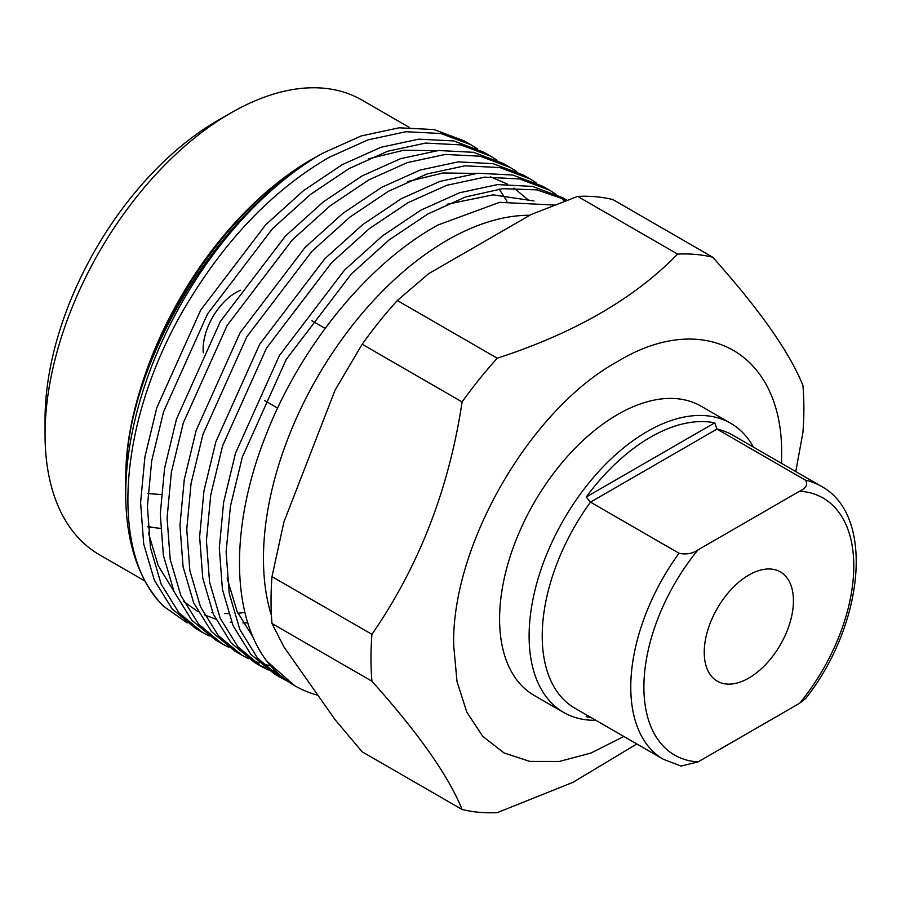 <?xml version="1.0" encoding="UTF-8"?>
<svg xmlns="http://www.w3.org/2000/svg" width="901" height="901" viewBox="0 0 901 901"><rect width="100%" height="100%" fill="white"/><g stroke="black" fill="none" stroke-linecap="round" stroke-linejoin="round"><path stroke-width="1.35" d="M45.05 434.564L45.05 419.415A243.957 140.849 -60 0 1 217.546 120.633A243.957 140.849 -60 0 1 217.558 120.633L230.667 113.053A262.506 151.559 120 0 0 45.05 434.564A262.506 151.559 120 0 0 99.414 554.734L145.072 581.089M748.832 678.059A63.081 36.412 120 0 0 790.042 622.478A63.081 36.412 120 0 0 780.379 571.932A63.081 36.412 120 0 0 748.832 575.052A63.081 36.412 120 0 0 707.634 630.632A63.081 36.412 120 0 0 717.297 681.179A63.081 36.412 120 0 0 748.832 678.059M203.266 352.82A46.379 26.782 -60 0 1 235.916 292.555A46.379 26.782 -60 0 1 240.59 290.246M244.948 612.466A262.506 151.559 -60 0 1 237.898 613.221M228.449 613.615A262.506 151.559 -60 0 1 224.428 613.547M212.613 612.477A262.506 151.559 -60 0 1 211.825 612.353M187.171 622.918L164.016 606.587A278.274 160.66 -60 0 1 125.723 494.018L125.723 481.145A262.506 151.559 -60 0 1 125.813 474.636A262.506 151.559 -60 0 1 311.341 159.635A262.506 151.559 -60 0 1 311.352 159.635L320.508 154.454M271.438 615.597A259.725 149.949 -60 0 1 447.121 240.297A259.725 149.949 -60 0 1 529.822 215.26M554.284 205.045L499.593 202.331L438.235 224.901C367.743 263.283 299.459 347.606 265.378 436.625C230.206 525.598 231.005 614.595 267 661.368A278.274 160.66 120 0 0 294.864 685.785A278.274 160.66 120 0 0 317.929 695.279M125.723 494.018A278.274 160.66 -60 0 1 314.832 157.799C213.807 218.031 126.85 365.322 125.813 474.636C126.557 361.74 215.44 212.377 314.415 157.866L311.341 159.635M312.861 158.767A262.506 151.559 -60 0 1 317.557 156.166M287.881 681.393L281.281 677.946L257.618 658.226L239.857 629.562L229.226 593.387L226.117 551.975L230.419 506.272L242.324 457.089L286.203 359.454L351.277 274.05L389.187 239.88L427.806 213.999L465.558 196.959L502.69 188.681L537.086 189.874L566.943 200.259M566.999 200.247L562.596 197.702L532.491 186.383L497.532 184.592L459.623 192.746L421.004 210.068L382.384 235.949L344.475 270.131L279.4 355.523L235.521 453.158L223.617 502.353L219.315 548.045L222.423 589.457L233.055 625.643L250.816 654.295L274.478 674.016L281.281 677.946M277.925 675.908L284.682 679.061M278.882 674.252L271.809 671.628M268.205 670.029L261.605 666.582L237.943 646.862L220.182 618.21L209.55 582.023L206.43 540.611L210.744 494.919L222.637 445.725L266.527 348.09L331.591 262.698L369.511 228.516L408.13 202.635L446.738 185.313L484.659 177.159L519.618 178.95L549.723 190.269L556.018 194.233M549.723 190.269L542.92 186.349L512.815 175.019L477.857 173.24L439.936 181.383L401.328 198.704L362.709 224.597L324.788 258.767L259.725 344.171L215.846 441.794L203.941 490.989L199.628 536.681L202.748 578.104L213.379 614.279L231.14 642.942L254.803 662.652L261.605 666.582M258.249 664.544L265.007 667.709M268.712 669.161L275.943 671.482M270.638 665.816L263.069 664.048M259.206 662.888L252.134 660.275M248.53 658.665L241.93 655.218L218.267 635.509L200.506 606.846L189.863 570.671L186.755 529.247L191.057 483.555L202.962 434.361L246.851 336.737L311.915 251.334L349.836 217.164L388.444 191.271L427.063 173.949L464.984 165.807L499.942 167.586L530.047 178.916L536.343 182.869M530.047 178.916L523.244 174.985L493.14 163.655L458.181 161.876L420.26 170.019L381.652 187.34L343.033 213.233L305.112 247.403L240.049 332.807L196.159 430.441L184.266 479.625L179.952 525.328L183.072 566.74L193.704 602.915L211.465 631.578L235.127 651.299L241.93 655.218M228.843 647.312L222.254 643.866L198.592 624.145L180.831 595.482L170.188 559.307L167.079 517.895L171.381 472.192L183.286 422.997L227.176 325.374L292.239 239.97L330.16 205.8L368.768 179.907L407.387 162.585L445.297 154.443L480.267 156.222L510.371 167.552L516.667 171.517M510.371 167.552L503.569 163.622L473.464 152.303L438.505 150.512L400.585 158.666L361.965 175.988L323.358 201.869L285.437 236.051L220.373 321.443L176.483 419.078L164.579 468.272L160.277 513.964L163.385 555.376L174.028 591.563L191.789 620.215L215.452 639.935L222.254 643.866M209.167 635.948L202.579 632.502L178.916 612.781L161.155 584.118L150.512 547.943L147.404 506.531L151.706 460.828L163.61 411.644L207.5 314.01L272.564 228.617L310.473 194.436L349.092 168.555L387.712 151.233L425.621 143.079L460.591 144.87L490.696 156.188L496.992 160.153M490.696 156.188L483.893 152.258L453.789 140.939L418.819 139.159L380.909 147.302L342.29 164.624L303.671 190.516L265.761 224.687L200.698 310.09L156.808 407.714L144.903 456.908L140.601 502.6L143.709 544.024L154.353 580.199L172.114 608.851L195.776 628.571L202.579 632.502M164.016 606.587C107.579 553.439 118.617 416.645 187.813 302.646C227.412 237.368 274.614 188.883 329.417 157.191L368.036 139.869L405.946 131.726L440.916 133.506L471.02 144.824L477.305 148.789M471.009 144.824L464.218 140.905L434.113 129.575L399.143 127.796L361.233 135.938L322.614 153.26L314.832 157.799M566.842 200.304L565.963 199.74M559.228 196.531L564.837 201.036M595.764 720.271A166.967 96.396 -60 0 1 563.688 712.454A166.967 96.396 -60 0 1 529.112 636.027A166.967 96.396 -60 0 1 647.177 431.534A166.967 96.396 -60 0 1 730.655 423.267A166.967 96.396 -60 0 1 753.461 447.133M563.688 712.454L534.169 695.414A166.967 96.396 -60 0 1 508.581 561.627A166.967 96.396 -60 0 1 617.658 414.494A166.967 96.396 -60 0 1 701.136 406.216L730.655 423.267M716.982 429.09A157.686 91.046 -60 0 1 732.581 435.082L821.126 486.202A157.686 91.046 -60 0 0 805.528 480.222L716.982 429.09L714.718 422.828A162.326 93.727 -60 0 0 586.191 497.037L590.482 502.127L716.982 429.09M679.027 553.259A157.686 91.046 -60 0 0 663.429 759.329L574.883 708.209A157.686 91.046 -60 0 1 542.222 636.027A157.686 91.046 -60 0 1 590.482 502.127L679.027 553.259C686.247 554.757 692.587 553.619 698.027 549.858A148.417 85.685 120 0 0 643.888 687.148A148.417 85.685 120 0 0 698.027 761.919L799.649 703.253A148.417 85.685 120 0 0 853.788 565.963A148.417 85.685 120 0 0 799.649 491.191L698.027 549.858M247.809 622.828L242.921 622.929M231.647 622.298L230.262 622.129M215.598 619.077L204.358 614.876M197.893 611.588L183.601 601.406M174.017 591.552L158.171 565.513L148.485 532.998M368.272 158.869L403.693 150.253L436.681 150.692M499.177 189.064L506.981 201.272M407.624 181.585L443.055 172.981L476.032 173.409M490.381 176.787L507.454 184.097M513.919 188.027L529.011 200.551M253.361 637.728L237.098 611.452L227.187 578.442M446.986 204.302L493.084 194.853L533.966 200.946M267 661.368L294.514 685.582M795.786 471.572L802.926 432.379A306.103 176.731 -60 0 0 802.926 385.515C789.862 352.674 759.802 309.91 712.747 257.236L612.815 199.538A306.103 176.731 120 0 0 577.665 196.395L531.139 214.506L428.685 273.656L397.318 300.517A306.103 176.731 120 0 0 362.168 344.238L335.116 390.054L283.894 522.084L271.989 576.651A306.103 176.731 120 0 0 271.989 623.515L283.894 646.85L335.116 719.73L362.168 751.806L462.1 809.503A306.103 176.731 120 0 0 497.251 812.634L572.856 782.395L636.816 743.967M271.989 623.515L371.933 681.212C418.717 733.515 448.766 776.279 462.1 809.503M362.168 344.238L462.1 401.936C449.036 488.804 418.976 566.267 371.933 634.349L271.989 576.651M577.665 196.395L677.597 254.093C634.608 298.377 574.489 333.088 497.251 358.215L397.318 300.517M371.933 634.349A306.103 176.731 120 0 0 371.933 681.212M712.747 257.236A306.103 176.731 120 0 0 677.597 254.093M497.251 358.215A306.103 176.731 120 0 0 462.1 401.936M623.83 736.466L590.943 753.056L559.273 761.458L529.799 761.413L503.986 752.909L482.666 736.252L466.786 712.094L457.021 681.573L453.676 645.488C451.39 545.668 530.047 409.493 617.545 361.538C705.224 308.379 783.78 353.35 781.629 456.143L781.516 463.339M590.876 717.444A162.326 93.727 -60 0 1 586.191 716.678L587.869 715.709L586.191 716.678M586.191 497.037L714.718 422.828M799.649 491.191C806.17 488.049 808.129 484.4 805.528 480.222M821.126 486.202C875.31 515.023 864.036 624.584 805.933 698.185L799.649 703.253M698.027 761.919L681.055 766.053L663.429 759.329M409.099 127.289L361.92 100.056A262.506 151.559 120 0 0 230.667 113.053L217.546 120.633M160.491 528.324A217.062 125.318 -60 0 1 147.933 526.432M161.234 494.536L147.888 493.602M152.607 527.367L147.967 526.961M325.16 328.392L311.847 320.711M294.864 685.785L294.165 685.379M277.643 408.074L264.444 400.449"/></g></svg>
